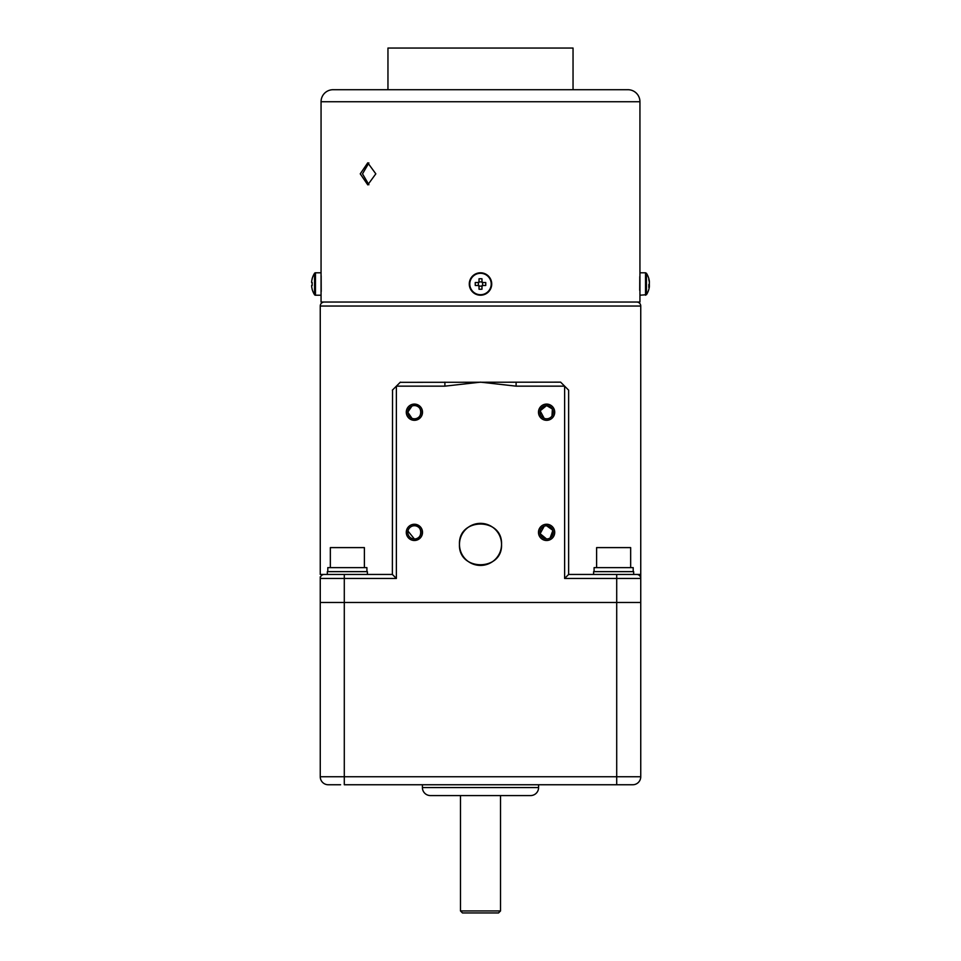 <?xml version="1.0" encoding="UTF-8"?>
<svg xmlns="http://www.w3.org/2000/svg" width="961" height="961" viewBox="0 0 961 961"><rect width="100%" height="100%" fill="white"/><g stroke="black" fill="none" stroke-linecap="round" stroke-linejoin="round"><path stroke-width="1.44" d="M422.408 784.753L422.408 787.564A8.012 8.012 0 0 0 430.42 795.576L530.58 795.576A8.012 8.012 0 0 0 538.592 787.564L538.592 784.753M340.578 784.753L328.266 784.753A8.012 8.012 0 0 1 320.253 776.74L320.253 602.487L344.29 602.487L320.253 602.487L320.253 576.816M400.208 382.334L560.623 382.154L568.636 390.166L568.636 574.438L636.735 574.438A4 4 0 0 1 640.747 578.45A4 4 0 0 0 636.735 574.438L640.747 574.438L640.747 602.487L344.29 602.487L640.747 602.487L640.747 776.74A8.012 8.012 0 0 1 632.734 784.753L344.29 784.753L344.29 578.45L320.253 578.45A4 4 0 0 1 324.265 574.438L320.253 574.438L320.253 306.042A4 4 0 0 1 324.265 302.03M320.253 776.74A8.012 8.012 0 0 0 328.266 784.753A8.012 8.012 0 0 1 320.253 776.74L616.71 776.74L616.71 574.438M392.364 390.166L396.376 386.154L396.376 578.45L392.364 574.438L392.544 389.986M636.735 302.03A4 4 0 0 1 640.747 306.042L640.747 574.438M546.605 540.49A8.108 8.108 0 0 0 554.713 532.382A8.108 8.108 0 0 0 546.605 524.262A8.108 8.108 0 0 0 538.484 532.382A8.108 8.108 0 0 0 546.605 540.49M546.605 538.989A6.607 6.607 0 0 0 553.212 532.382A6.607 6.607 0 0 0 546.605 525.763A6.607 6.607 0 0 0 539.986 532.382A6.607 6.607 0 0 0 546.605 538.989L540.13 533.715L544.19 526.22M550.124 537.968L552.899 530.376L546.605 525.763M414.395 540.49A8.108 8.108 0 0 0 422.516 532.382A8.108 8.108 0 0 0 414.395 524.262A8.108 8.108 0 0 0 406.287 532.382A8.108 8.108 0 0 0 414.395 540.49M407.932 530.989L414.395 538.989A6.607 6.607 0 0 0 421.014 532.382A6.607 6.607 0 0 0 414.395 525.763A6.607 6.607 0 0 0 407.788 532.382A6.607 6.607 0 0 0 414.395 538.989C422.78 539.794 422.84 525.006 414.395 525.763M414.395 420.305A8.108 8.108 0 0 0 422.516 412.197A8.108 8.108 0 0 0 414.395 404.088A8.108 8.108 0 0 0 406.287 412.197A8.108 8.108 0 0 0 414.395 420.305M413.17 418.696L414.395 418.804A6.607 6.607 0 0 0 421.014 412.197A6.607 6.607 0 0 0 414.395 405.59A6.607 6.607 0 0 0 407.788 412.197A6.607 6.607 0 0 0 414.395 418.804C422.78 419.621 422.84 404.821 414.395 405.59M459.466 544.394A21.034 21.034 0 0 0 480.5 565.428A21.034 21.034 0 0 0 501.534 544.394C502.831 571.519 458.169 571.531 459.466 544.394C458.157 517.306 502.807 517.222 501.534 544.394A21.034 21.034 0 0 0 480.5 523.361A21.034 21.034 0 0 0 459.466 544.394M546.605 420.305A8.108 8.108 0 0 0 554.713 412.197A8.108 8.108 0 0 0 546.605 404.088A8.108 8.108 0 0 0 538.484 412.197A8.108 8.108 0 0 0 546.605 420.305M546.605 418.804A6.607 6.607 0 0 0 553.212 412.197A6.607 6.607 0 0 0 546.605 405.59A6.607 6.607 0 0 0 539.986 412.197A6.607 6.607 0 0 0 546.605 418.804L545.367 418.696M551.986 416.029L552.359 408.954L546.605 405.59L540.13 410.827L544.178 418.347M367.39 574.438L367.39 571.639L327.329 571.639L327.329 574.438M633.671 574.438L633.671 571.639L593.61 571.639L593.61 574.438M320.253 578.45A4 4 0 0 1 324.265 574.438L392.364 574.438M568.636 574.438L564.624 578.45L564.624 386.154L516.105 386.154L480.5 382.154L444.895 386.154L396.376 386.154L400.377 382.154M640.747 577.441L640.747 576.468M444.895 382.154L444.895 386.154M411.981 406.047L407.788 412.173L411.981 418.347M516.105 382.154L516.105 386.154M500.525 910.944L460.475 910.944L462.469 912.95L498.531 912.95L500.525 910.944L500.525 795.576M460.475 910.944L460.475 795.576M596.613 567.627L596.613 547.602L630.656 547.602L630.656 567.627M633.191 571.639L633.191 567.627L594.09 567.627L594.09 571.639M330.344 567.627L330.344 547.602L364.387 547.602L364.387 567.627M366.91 571.639L366.91 567.627L327.809 567.627L327.809 571.639M360.243 173.845L367.763 162.817L375.823 173.845L367.763 184.86L360.243 173.845M321.058 101.734L321.058 302.03L639.942 302.03L639.942 101.734A12.012 12.012 0 0 0 627.917 89.709L333.083 89.709A12.012 12.012 0 0 0 321.058 101.734L639.942 101.734M321.058 274.99L321.058 293.021M368.892 162.938L362.513 173.845L368.904 184.74M321.214 291.495L321.154 275.723M639.786 276.564L639.714 290.354M573.044 89.709L573.044 48.05L387.956 48.05L387.956 89.709M321.058 295.219L315.46 295.219A1.081 1.081 0 0 1 314.547 294.715L314.547 273.296A20.025 20.025 0 0 0 312.145 278.75L312.193 278.774A19.977 19.977 0 0 0 311.628 281.741L311.628 282.522M312.193 282.522A19.64 17.574 90 0 0 312.145 284A19.64 17.574 90 0 0 312.193 285.489L312.193 285.489M321.058 272.792L315.46 272.792A1.081 1.081 0 0 0 314.547 273.296M311.628 285.489L311.628 286.27A19.977 19.977 0 0 0 312.193 289.237L312.145 289.261A20.025 20.025 0 0 0 314.547 294.715M480.5 273.296A10.715 10.715 0 0 0 469.785 284A10.715 10.715 0 0 0 480.5 294.715A10.715 10.715 0 0 0 491.215 284A10.715 10.715 0 0 0 480.5 273.296M478.242 285.489A2.703 2.703 0 0 0 479.022 286.27L479.022 285.669A2.222 2.222 0 0 1 478.842 285.489L475.263 285.489A19.64 8.769 -90 0 1 475.239 284A19.64 8.769 -90 0 1 475.263 282.522L478.242 282.522A2.703 2.703 0 0 1 479.022 281.741L479.022 282.342A2.222 2.222 0 0 0 478.842 282.522L478.242 282.522M479.022 286.27L479.022 289.237A19.64 8.769 180 0 0 481.978 289.237L481.978 285.669A2.222 2.222 0 0 0 482.158 285.489L485.737 285.489A19.64 8.769 90 0 0 485.761 284A19.64 8.769 90 0 0 485.737 282.522L482.758 282.522A2.703 2.703 0 0 0 481.978 281.741L481.978 278.774A19.64 8.769 0 0 0 479.022 278.774L479.022 281.741M480.5 295.219A11.22 11.22 0 0 0 491.72 284A11.22 11.22 0 0 0 480.5 272.792A11.22 11.22 0 0 0 469.28 284A11.22 11.22 0 0 0 480.5 295.219A11.22 11.22 0 0 1 469.28 284A11.22 11.22 0 0 1 480.5 272.792M481.978 281.897L479.022 281.897M482.758 282.522L482.158 282.522A2.222 2.222 0 0 0 481.978 282.342L481.978 281.741M482.614 285.489L482.614 282.522M481.978 286.27A2.703 2.703 0 0 0 482.758 285.489M479.022 286.114L481.978 286.114M478.386 282.522L478.386 285.489M649.372 281.765L649.372 281.345A19.977 18.463 180 0 0 649.18 280.119A20.025 20.025 0 0 0 646.453 273.296L646.453 294.715A20.025 20.025 0 0 0 649.18 287.892A19.977 18.463 0 0 1 648.807 289.405M649.18 287.892A19.977 18.463 0 0 0 649.372 286.666L649.372 286.234A19.977 7.628 0 0 1 648.807 287.375A19.64 16.253 -127.4 0 0 648.807 284.636A19.977 7.628 180 0 0 649.372 283.495L649.372 282.474A19.977 18.463 0 0 0 648.807 279.735A19.64 6.715 -28.3 0 0 648.855 279.146A19.64 6.715 -28.3 0 0 648.807 278.606A19.977 18.463 180 0 1 649.18 280.119M649.264 286.234A19.977 18.463 180 0 0 649.372 285.525L649.372 284.516A19.977 7.628 0 0 0 649.18 284M645.54 295.219L645.54 272.792L639.942 272.792L639.942 295.219L646.453 294.715M422.408 787.564L538.592 787.564M616.71 784.753L616.71 776.74L640.747 776.74A8.012 8.012 0 0 1 632.734 784.753M640.747 306.042L320.253 306.042M344.29 574.438L344.29 578.45L396.376 578.45M640.747 578.45L564.624 578.45M315.46 295.219L315.46 272.792M645.54 272.792L646.453 273.296"/></g></svg>
